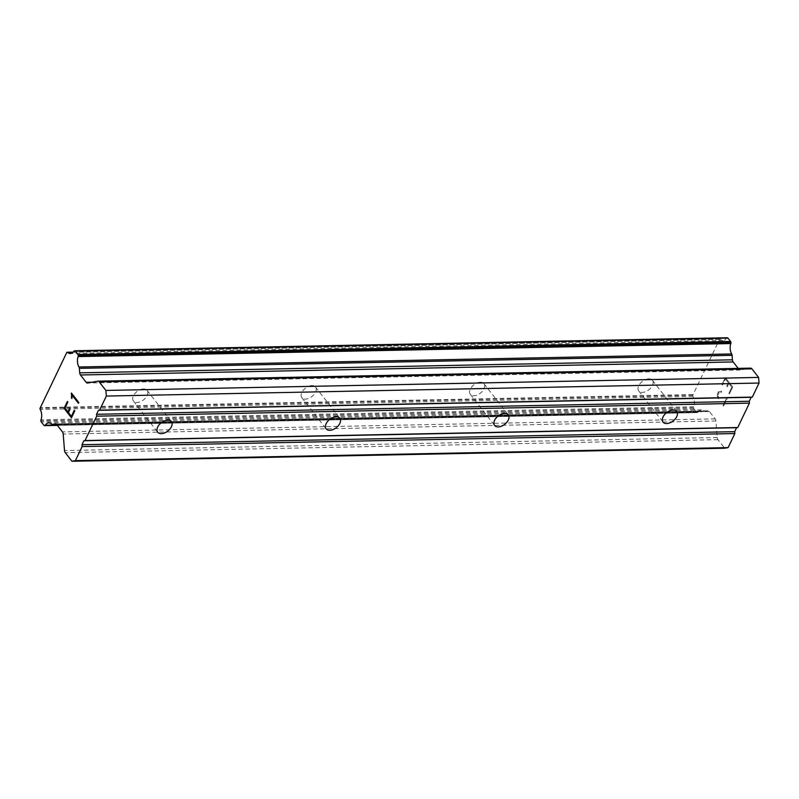 <?xml version="1.0" encoding="UTF-8"?>
<svg xmlns="http://www.w3.org/2000/svg" width="799" height="799" viewBox="0 0 799 799"><rect width="100%" height="100%" fill="white"/><g stroke="black" fill="none" stroke-linecap="round" stroke-linejoin="round"><path stroke-width="0.6" stroke-dasharray="4 3" d="M648.828 378.846A8.669 5.293 142.1 0 0 640.229 383.48A8.669 5.293 142.1 0 0 638.741 390.951A8.669 5.293 142.1 0 0 642.336 392.389A8.669 5.293 142.1 0 0 650.945 387.765A8.669 5.293 142.1 0 0 652.423 380.284A8.669 5.293 142.1 0 0 648.828 378.846M480.379 382.212A8.669 5.293 142.1 0 0 471.78 386.836A8.669 5.293 142.1 0 0 470.301 394.316A8.669 5.293 142.1 0 0 473.897 395.755A8.669 5.293 142.1 0 0 482.496 391.12A8.669 5.293 142.1 0 0 483.974 383.65A8.669 5.293 142.1 0 0 480.379 382.212M311.94 385.577A8.669 5.293 142.1 0 0 303.34 390.202A8.669 5.293 142.1 0 0 301.862 397.672A8.669 5.293 142.1 0 0 305.458 399.11A8.669 5.293 142.1 0 0 314.057 394.486A8.669 5.293 142.1 0 0 315.535 387.016A8.669 5.293 142.1 0 0 311.94 385.577M143.5 388.933A8.669 5.293 142.1 0 0 134.891 393.567A8.669 5.293 142.1 0 0 133.413 401.038A8.669 5.293 142.1 0 0 137.009 402.476A8.669 5.293 142.1 0 0 145.618 397.842A8.669 5.293 142.1 0 0 147.096 390.371A8.669 5.293 142.1 0 0 143.5 388.933M725.412 378.986L728.368 382.771L725.392 378.986L722.476 385.068L725.412 378.986M728.368 382.771L726.78 386.087L728.348 382.771M726.78 386.087L727.27 386.716L726.76 386.087M727.27 386.716L728.858 383.4L727.25 386.716M728.858 383.4L731.814 387.195L728.838 383.4M731.814 387.195L728.908 393.278L731.794 387.195M728.908 393.278L729.397 393.907L728.888 393.278M729.397 393.907L732.683 387.036L725.302 377.557L722.006 384.429L722.496 385.068L721.986 384.429L725.282 377.557L732.663 387.036L729.377 393.907M721.617 391.57L721.167 391.001L721.207 392.369L719.899 391.55L719.08 392.169L719.929 391.55L721.227 392.369L721.617 391.57M718.631 391.47L717.542 393.747L718.611 391.47M717.542 393.747L717.352 395.355L717.522 393.747M717.352 395.355L717.432 396.404L717.332 395.355M717.432 396.404L717.882 397.892L717.412 396.404M717.882 397.892L718.611 398.831L717.862 397.892M726.171 398.971L723.075 405.443L726.151 398.971M723.075 405.443L723.564 406.072L723.055 405.443M723.564 406.072L727.47 397.932L718.95 397.952L717.892 395.775L719.1 392.169L717.872 395.775L718.93 397.962L727.45 397.932L723.544 406.072M727.21 337.757L727.15 337.767A1.598 0.979 -91.1 0 0 726.601 338.177A8.809 5.403 -91.1 0 1 723.035 340.504A8.809 5.403 -91.1 0 1 720.259 339.325A1.598 0.979 -91.1 0 0 719.879 339.205A1.598 0.979 -91.1 0 0 719.569 339.295L692.723 395.325A1.598 0.979 -91.1 0 0 692.903 396.404A8.809 5.403 -91.1 0 1 693.742 406.761A1.598 0.979 -91.1 0 0 693.632 407.74L693.632 407.84A1.598 0.979 -91.1 0 0 694.011 408.908L696.628 412.264A1.598 0.979 -91.1 0 0 697.257 412.624A1.598 0.979 -91.1 0 0 697.357 412.614L697.387 412.604A1.598 0.979 -91.1 0 0 697.946 412.184A8.809 5.403 -91.1 0 1 701.522 409.847A8.809 5.403 -91.1 0 1 704.319 411.036A1.598 0.979 -91.1 0 0 704.968 411.405A1.598 0.979 -91.1 0 0 705.217 411.345L707.974 410.846A3.206 1.968 -91.1 0 1 708.164 410.826A3.206 1.968 -91.1 0 1 709.432 411.535L715.155 418.876A3.206 1.968 -91.1 0 1 715.904 421.013L717.232 437.502A3.206 1.968 -91.1 0 0 717.981 439.65L724.673 448.229M97.738 381.183L750.461 368.159L740.353 369.987A3.206 1.968 -91.1 0 1 740.164 370.007A3.206 1.968 -91.1 0 1 738.895 369.298L738.186 368.389M67.935 411.954L64.979 408.159L67.895 402.077L67.386 401.448M69.523 408.639L70.012 409.268L68.424 412.584L71.381 416.369M74.766 410.926L74.277 410.296M71.481 417.797L74.786 410.926M71.94 398.511L72.03 395.046M78.811 402.516L71.431 393.038M78.442 403.305L78.841 402.506M705.217 411.345L56.469 424.299M704.319 411.036L51.595 424.059M692.903 396.404L40.19 409.438M692.723 395.325L40.01 408.359M692.663 394.576L39.95 407.61M719.11 339.375L66.397 352.409M719.569 339.295L66.856 352.319M720.259 339.325L73.049 352.239M717.981 439.65L65.268 452.683M717.232 437.502L64.519 450.536M715.904 421.013L63.191 434.047M715.155 418.876L62.432 431.899M709.432 411.535L56.709 424.559M707.974 410.846L55.64 423.87M697.946 412.184L57.039 424.978M697.387 412.604L57.348 425.378M697.357 412.614L57.358 425.388L697.257 412.624M696.628 412.264L43.915 425.298M694.011 408.908L41.298 421.932M693.632 407.84L40.919 420.863M693.632 407.74L40.909 420.763M693.742 406.761L41.029 419.785M726.601 338.177L73.888 351.21M727.15 337.767L74.437 350.791M738.895 369.298L92.055 382.212M740.353 369.987L87.64 383.011M638.741 390.951L663.05 422.122M470.301 394.316L494.611 425.487M301.862 397.672L326.162 428.843M133.413 401.038L157.723 432.209M147.096 390.371L171.395 421.542M315.535 387.016L339.845 418.187M483.974 383.65L508.284 414.821M652.423 380.284L676.723 411.465M708.164 410.826L55.451 423.86M704.968 411.405L56.529 424.349M701.522 409.847L48.809 422.871M719.879 339.205L73.168 352.119M723.035 340.504L70.322 353.528M740.164 370.007L87.451 383.031"/><path stroke-width="1.2" d="M666.646 423.56A8.669 5.293 -37.9 0 1 663.05 422.122A8.669 5.293 -37.9 0 1 664.528 414.651A8.669 5.293 -37.9 0 1 673.128 410.027A8.669 5.293 -37.9 0 1 676.723 411.465A8.669 5.293 -37.9 0 1 675.245 418.936A8.669 5.293 -37.9 0 1 666.646 423.56M498.206 426.926A8.669 5.293 -37.9 0 1 494.611 425.487A8.669 5.293 -37.9 0 1 496.089 418.017A8.669 5.293 -37.9 0 1 504.688 413.383A8.669 5.293 -37.9 0 1 508.284 414.821A8.669 5.293 -37.9 0 1 506.806 422.291A8.669 5.293 -37.9 0 1 498.206 426.926M329.757 430.281A8.669 5.293 -37.9 0 1 326.162 428.843A8.669 5.293 -37.9 0 1 327.65 421.373A8.669 5.293 -37.9 0 1 336.249 416.748A8.669 5.293 -37.9 0 1 339.845 418.187A8.669 5.293 -37.9 0 1 338.367 425.657A8.669 5.293 -37.9 0 1 329.757 430.281M161.318 433.647A8.669 5.293 -37.9 0 1 157.723 432.209A8.669 5.293 -37.9 0 1 159.201 424.738A8.669 5.293 -37.9 0 1 167.8 420.114A8.669 5.293 -37.9 0 1 171.395 421.542A8.669 5.293 -37.9 0 1 169.917 429.023A8.669 5.293 -37.9 0 1 161.318 433.647M71.95 461.253L65.268 452.683A3.206 1.968 88.9 0 1 64.519 450.536L63.191 434.047A3.206 1.968 -91.1 0 0 62.432 431.899L56.709 424.559A3.206 1.968 -91.1 0 0 55.451 423.86A3.206 1.968 -91.1 0 0 55.261 423.879L52.504 424.379A1.598 0.979 88.9 0 1 52.245 424.439A1.598 0.979 88.9 0 1 51.595 424.059A8.809 5.403 -91.1 0 0 48.809 422.871A8.809 5.403 -91.1 0 0 45.223 425.218A1.598 0.979 88.9 0 1 44.674 425.627L44.644 425.637A1.598 0.979 88.9 0 1 44.544 425.647A1.598 0.979 88.9 0 1 43.915 425.298L41.298 421.932A1.598 0.979 88.9 0 1 40.919 420.863L40.909 420.763A1.598 0.979 88.9 0 1 41.029 419.785A8.809 5.403 -91.1 0 0 40.19 409.438A1.598 0.979 88.9 0 1 40.01 408.359L66.856 352.319A1.598 0.979 88.9 0 1 67.156 352.239A1.598 0.979 88.9 0 1 67.545 352.349A8.809 5.403 -91.1 0 0 70.322 353.528A8.809 5.403 -91.1 0 0 73.888 351.21A1.598 0.979 88.9 0 1 74.437 350.791L74.497 350.781A1.598 0.979 88.9 0 1 74.597 350.771A1.598 0.979 88.9 0 1 75.226 351.121L77.843 354.486A1.598 0.979 88.9 0 1 78.222 355.555L78.222 355.605A1.598 0.979 88.9 0 1 78.112 356.584A8.809 5.403 -91.1 0 0 78.951 366.991A1.598 0.979 88.9 0 1 79.351 368.349L79.71 372.843A3.206 1.968 -91.1 0 0 80.459 374.991L86.182 382.331A3.206 1.968 -91.1 0 0 87.451 383.031A3.206 1.968 -91.1 0 0 87.64 383.011L97.738 381.183A3.206 1.968 88.9 0 1 97.937 381.163A3.206 1.968 88.9 0 1 99.196 381.862L105.877 390.441L106.337 396.064L99.595 410.127L98.447 410.336L96.559 414.291L96.709 416.169L85.034 440.539L83.885 440.738L81.987 444.703L82.137 446.571L75.396 460.633L71.95 461.253L724.673 448.229L728.119 447.61L734.85 433.547L734.7 431.67L736.598 427.715L737.747 427.505L749.422 403.135L749.272 401.258L751.17 397.303L752.318 397.093L759.05 383.041L758.601 377.418L751.909 368.838A3.206 1.968 -91.1 0 0 750.651 368.139A3.206 1.968 -91.1 0 0 750.461 368.159M738.186 368.389L733.172 361.957A3.206 1.968 -91.1 0 1 732.423 359.82L732.064 355.325A1.598 0.979 -91.1 0 0 731.664 353.957A8.809 5.403 -91.1 0 1 730.825 343.56A1.598 0.979 -91.1 0 0 730.935 342.581L730.935 342.531A1.598 0.979 -91.1 0 0 730.556 341.453L727.939 338.097A1.598 0.979 -91.1 0 0 727.31 337.747A1.598 0.979 -91.1 0 0 727.21 337.757L74.687 350.781M69.503 408.639L69.992 409.268L68.404 412.584L71.361 416.369L74.277 410.296L74.766 410.926L71.481 417.797L64.09 408.319L67.386 401.448L67.875 402.077L64.959 408.159L67.915 411.954L69.503 408.639L67.935 411.954M71.361 416.369L74.287 410.306M64.09 408.319L71.491 417.777M67.396 401.468L64.11 408.319M71.92 398.511L71.401 397.842L71.92 398.481L72.03 395.046L78.442 403.285L72.01 395.046M71.401 397.842L71.59 396.214L71.421 397.842M71.59 396.214L71.351 393.198L71.61 396.214M71.441 393.048L78.811 402.516L78.442 403.305M736.598 427.715L83.885 440.738M737.747 427.505L85.034 440.539M734.7 431.67L81.987 444.703M734.85 433.547L82.137 446.571M728.119 447.61L75.396 460.633M56.469 424.299L52.504 424.379M73.049 352.239L67.545 352.349M731.664 353.957L78.951 366.991M732.064 355.325L79.351 368.349M758.601 377.418L105.877 390.441M759.05 383.041L106.337 396.064M752.318 397.093L99.595 410.127M751.17 397.303L98.447 410.336M749.272 401.258L96.559 414.291M749.422 403.135L96.709 416.169M57.039 424.978L45.223 425.218M57.348 425.378L44.674 425.627M44.544 425.647L57.358 425.388L44.644 425.637M727.939 338.097L75.226 351.121M730.556 341.453L77.843 354.486M730.935 342.531L78.222 355.555M730.935 342.581L78.222 355.605M730.825 343.56L78.112 356.584M732.423 359.82L79.71 372.843M733.172 361.957L80.459 374.991M92.055 382.212L86.182 382.331M751.909 368.838L99.196 381.862M56.529 424.349L52.245 424.439M73.168 352.119L67.156 352.239M727.31 337.747L74.597 350.771M750.651 368.139L97.937 381.163"/></g></svg>
